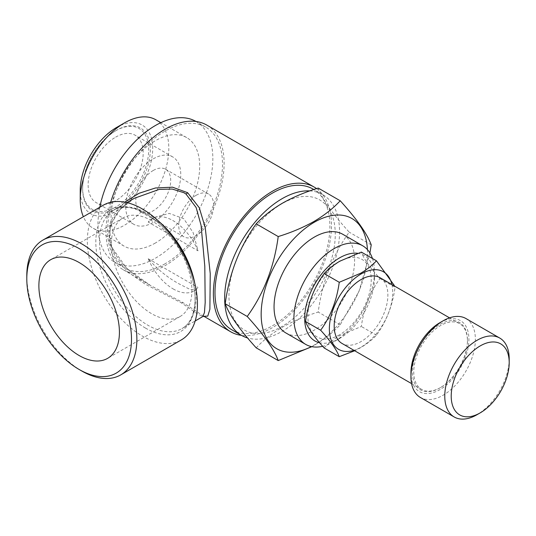 <?xml version="1.0" encoding="UTF-8"?>
<svg xmlns="http://www.w3.org/2000/svg" width="536" height="536" viewBox="0 0 536 536"><rect width="100%" height="100%" fill="white"/><g stroke="black" fill="none" stroke-linecap="round" stroke-linejoin="round"><path stroke-width="0.4" stroke-dasharray="2.68 2.01" d="M151.634 220.685A56.95 32.877 -120 0 0 123.159 217.864A56.95 32.877 -120 0 0 114.429 263.498A56.95 32.877 -120 0 0 151.634 313.687A56.95 32.877 -120 0 0 180.109 316.508A56.95 32.877 -120 0 0 188.84 270.868A56.95 32.877 -120 0 0 151.634 220.685M339.563 334.766A44.803 25.869 -60 0 1 307.885 316.475A44.803 25.869 -60 0 1 339.563 261.601A44.803 25.869 -60 0 1 371.24 279.893A44.803 25.869 -60 0 1 339.563 334.766M324.146 347.965C328.334 343.429 333.58 339.295 339.871 335.563L361.351 326.484C363.756 308.368 369.954 292.388 379.95 278.546C369.987 267.571 363.783 258.747 361.351 252.088M391.91 284.569A44.803 25.869 -60 0 1 361.036 347.161A44.803 25.869 -60 0 1 353.948 350.33M379.95 278.546L395.052 287.269C392.64 305.386 386.443 321.365 376.453 335.208C372.198 339.791 366.959 343.924 360.728 347.603L354.685 350.752M440.605 387.521A37.969 21.922 -60 0 1 421.624 389.404A37.969 21.922 -60 0 1 415.802 358.979A37.969 21.922 -60 0 1 440.605 325.526A37.969 21.922 -60 0 1 459.593 323.644A37.969 21.922 -60 0 1 467.452 341.023A37.969 21.922 -60 0 1 440.605 387.521L439.935 387.91A38.914 22.465 -60 0 1 412.418 372.024A38.914 22.465 -60 0 1 439.935 324.36A38.914 22.465 -60 0 1 467.452 340.246A38.914 22.465 -60 0 1 439.935 387.91L440.605 387.521M380.024 277.702A37.969 21.922 -60 0 1 385.84 308.126A37.969 21.922 -60 0 1 361.036 341.586A37.969 21.922 -60 0 1 342.055 343.462M439.935 322.659A41.004 23.671 -60 0 1 468.933 339.395A41.004 23.671 -60 0 1 439.935 389.618A41.004 23.671 -60 0 1 410.945 372.875M465.938 318.538A45.56 26.304 -60 0 1 472.92 355.046A45.56 26.304 -60 0 1 443.158 395.193A45.56 26.304 -60 0 1 420.378 397.451M357.726 253.287A49.359 28.495 -60 0 1 374.463 278.037A49.359 28.495 -60 0 1 339.563 338.484L334.189 341.586A56.95 32.877 -60 0 1 322.659 346.296M285.849 332.936A56.95 32.877 120 0 0 314.324 330.116A56.95 32.877 120 0 0 351.529 279.933A56.95 32.877 120 0 0 342.799 234.292M372.453 258.499A56.95 32.877 -60 0 1 374.463 271.832A56.95 32.877 -60 0 1 334.189 341.586L339.563 338.484A49.359 28.495 -60 0 1 319.59 342.765M367.401 249.609A75.174 43.403 -60 0 1 314.324 344.996A75.174 43.403 -60 0 1 311.416 346.584M369.914 252.992L359.04 291.256L340.219 324.769C333.131 332.414 324.394 339.301 314.016 345.432L311.831 346.665M282.11 203.633A75.174 43.403 120 0 0 228.952 295.705A75.174 43.403 120 0 0 282.11 326.397A75.174 43.403 120 0 0 335.268 234.326A75.174 43.403 120 0 0 282.11 203.633M256.215 347.857C263.196 340.3 271.933 333.412 282.418 327.195C293.038 321.205 304.971 316.16 318.216 312.066C322.223 281.862 332.555 255.23 349.217 232.168C332.608 213.864 322.277 199.164 318.216 188.069M115.662 207.05A46.699 26.961 -60 0 1 82.638 187.982A46.699 26.961 -60 0 1 115.662 130.791L116.466 130.322A47.838 27.617 -60 0 1 150.294 149.852A47.838 27.617 -60 0 1 116.466 208.444A47.838 27.617 -60 0 1 82.638 188.913A47.838 27.617 -60 0 1 116.466 130.322L115.662 130.791A46.699 26.961 -60 0 1 148.68 149.852A46.699 26.961 -60 0 1 115.662 207.05M115.662 137.142A38.914 22.465 -60 0 1 135.119 135.213A38.914 22.465 -60 0 1 141.082 166.401A38.914 22.465 -60 0 1 115.662 200.692A38.914 22.465 -60 0 1 96.205 202.621A38.914 22.465 -60 0 1 90.236 171.433A38.914 22.465 -60 0 1 115.662 137.142M153.249 158.844A38.914 22.465 -60 0 1 172.706 156.914A38.914 22.465 -60 0 1 178.669 188.096A38.914 22.465 -60 0 1 153.249 222.393A38.914 22.465 -60 0 1 133.792 224.316A38.914 22.465 -60 0 1 127.823 193.134A38.914 22.465 -60 0 1 153.249 158.844M153.249 170.468A24.676 14.251 -60 0 1 165.584 169.242A24.676 14.251 -60 0 1 169.369 189.02A24.676 14.251 -60 0 1 153.249 210.769A24.676 14.251 -60 0 1 140.908 211.988A24.676 14.251 -60 0 1 137.122 192.216A24.676 14.251 -60 0 1 153.249 170.468M196.203 195.265A24.676 14.251 -60 0 1 208.538 194.045A24.676 14.251 -60 0 1 212.323 213.817A24.676 14.251 -60 0 1 196.203 235.565A24.676 14.251 -60 0 1 183.861 236.791A24.676 14.251 -60 0 1 180.076 217.013A24.676 14.251 -60 0 1 196.203 195.265M116.466 127.535A51.255 29.594 -60 0 1 152.713 148.459A51.255 29.594 -60 0 1 116.466 211.231A51.255 29.594 -60 0 1 80.226 190.307M155.842 119.783A62.645 36.167 -60 0 1 165.443 169.979A62.645 36.167 -60 0 1 124.52 225.18A62.645 36.167 -60 0 1 93.197 228.282A62.645 36.167 -60 0 1 83.375 216.725M155.393 243.009A62.645 36.167 -60 0 1 124.071 246.111A62.645 36.167 -60 0 1 114.469 195.908A62.645 36.167 -60 0 1 155.393 140.707A62.645 36.167 -60 0 1 186.716 137.605A62.645 36.167 -60 0 1 196.317 187.801A62.645 36.167 -60 0 1 155.393 243.009M165.061 263.779A81.251 46.907 -60 0 1 124.432 267.799A81.251 46.907 -60 0 1 111.984 202.695A81.251 46.907 -60 0 1 165.061 131.099A81.251 46.907 -60 0 1 205.683 127.072A81.251 46.907 -60 0 1 218.139 192.176A81.251 46.907 -60 0 1 165.061 263.779M195.995 121.478A81.251 46.907 -60 0 1 196.015 121.491A81.251 46.907 -60 0 1 208.47 186.602A81.251 46.907 -60 0 1 155.393 258.198A81.251 46.907 -60 0 1 114.771 262.218A81.251 46.907 -60 0 1 99.796 207.244M203.881 316.3L183.044 302.619L150.616 285.547L126.858 268.489L111.26 246.573L108.708 234.333L110.403 222.306L116.057 211.365L124.808 202.152M110.664 202.28A83.529 48.227 120 0 0 123.293 269.776A83.529 48.227 120 0 0 165.061 265.635A83.529 48.227 120 0 0 219.626 192.029A83.529 48.227 120 0 0 206.822 125.102M316.541 188.605A83.529 48.227 -60 0 1 326.337 256.221A83.529 48.227 -60 0 1 272.442 327.637A83.529 48.227 -60 0 1 241.508 335.389M123.293 269.776L150.616 285.547C142.12 280.764 134.476 275.29 127.675 269.126C117.531 259.659 111.689 249.769 110.141 239.465L110.001 230.902C110.584 225.991 112.158 221.348 114.724 216.966C118.476 210.166 125.056 203.908 134.462 198.186L119.977 209.576L110.697 224.55L109.096 241.555L115.716 258.131L128.546 272.409L145.156 284.14L181.65 303.028L197.697 313.989L202.829 316.541M103.475 205.12A77.834 44.937 -120 0 0 91.549 267.484A77.834 44.937 -120 0 0 142.388 336.072A77.834 44.937 -120 0 0 181.309 339.925M309.781 190.903A81.251 46.907 -60 0 1 322.732 194.648A81.251 46.907 -60 0 1 335.188 259.759A81.251 46.907 -60 0 1 282.11 331.355A81.251 46.907 -60 0 1 247.578 337.968M313.071 189.074A81.251 46.907 -60 0 1 325.526 254.178A81.251 46.907 -60 0 1 272.442 325.774A81.251 46.907 -60 0 1 231.82 329.801M81.834 371.033A77.834 44.937 60 0 1 26.8 275.712M340.219 324.769L318.216 312.066M371.22 244.872L349.217 232.168M509.2 358.926A45.56 26.304 -60 0 1 476.986 414.723M376.453 335.208L361.351 326.484M198.012 250.821A41.761 24.113 -120 0 0 152.231 218.614A41.761 24.113 -120 0 0 148.217 222.072L154.294 217.428L169.209 213.402L183.694 218.648L193.161 232.624L198.012 250.821L148.217 222.072M173.115 288.884A41.761 24.113 -120 0 0 193.992 290.954A41.761 24.113 -120 0 0 198.012 287.497L196.055 289.762L190.32 289.547L180.505 284.616C168.592 278.419 157.832 269.796 148.217 258.754A41.761 24.113 -120 0 0 173.115 288.884M148.217 258.754L198.012 287.497M183.044 302.619A3.799 1.936 119 0 0 181.65 303.028M194.729 283.075A68.34 39.456 60 0 1 181.985 328.575A68.34 39.456 60 0 1 147.815 325.191A68.34 39.456 60 0 1 103.173 264.965A68.34 39.456 60 0 1 113.645 210.206A68.34 39.456 60 0 1 147.815 213.589A68.34 39.456 60 0 1 159.42 221.924M145.491 328.079A70.236 40.555 60 0 1 95.823 242.058A70.236 40.555 60 0 1 145.491 213.382A70.236 40.555 60 0 1 195.158 299.41A70.236 40.555 60 0 1 145.491 328.079M123.159 217.864L50.679 259.712M421.624 389.404L411.581 383.608M467.452 341.023L467.452 340.246M82.638 187.982L82.638 188.913M172.706 156.914L135.119 135.213M208.538 194.045L165.584 169.242M124.071 246.111L93.197 228.282M124.432 267.799L114.771 262.218M126.844 202.588L113.645 210.206C121.96 205.402 132.714 206.588 145.919 213.777C164.947 224.443 183.861 249.729 191.144 274.613C199.09 299.952 194.179 322.257 181.985 328.575L195.184 320.957M322.732 194.648L313.821 189.503M205.683 127.072L196.015 121.491M186.716 137.605L160.847 122.67M183.861 236.791L140.908 211.988M133.792 224.316L96.205 202.621M374.463 278.037L374.463 271.832M459.593 323.644L449.55 317.848M180.109 316.508L107.622 358.356M154.294 217.428L152.231 218.614M196.055 289.762L193.992 290.954"/><path stroke-width="0.8" d="M79.154 262.533A56.95 32.877 -120 0 0 50.679 259.712A56.95 32.877 -120 0 0 41.949 305.346A56.95 32.877 -120 0 0 79.154 355.536A56.95 32.877 -120 0 0 107.622 358.356A56.95 32.877 -120 0 0 116.352 312.723A56.95 32.877 -120 0 0 79.154 262.533M376.453 260.804L361.351 252.088L339.871 261.166C333.58 264.898 328.334 269.032 324.146 273.561C314.183 287.323 307.986 303.302 305.547 321.5C307.959 328.119 314.156 336.943 324.146 347.965L339.248 356.681C336.843 350.062 330.645 341.244 320.649 330.223C330.612 316.461 336.816 300.482 339.248 282.284L360.728 273.206C366.959 269.528 372.198 265.394 376.453 260.804L394.288 285.44M353.948 350.33A44.803 25.869 -60 0 1 329.56 324.635A44.803 25.869 -60 0 1 361.036 274.003A44.803 25.869 -60 0 1 391.91 284.569M354.685 350.752L339.248 356.681M411.581 383.608L342.055 343.462A37.969 21.922 -60 0 1 336.233 313.044A37.969 21.922 -60 0 1 361.036 279.584A37.969 21.922 -60 0 1 380.024 277.702L449.55 317.848M476.986 414.723L480.209 412.867L476.986 414.723A45.56 26.304 -60 0 1 454.206 416.981L420.378 397.451A45.56 26.304 -60 0 1 410.945 376.594L410.945 372.875A41.004 23.671 -60 0 1 439.935 322.659L443.158 320.796A45.56 26.304 -60 0 1 465.938 318.538L499.766 338.069A45.56 26.304 -60 0 1 509.2 358.926L509.2 362.644A41.004 23.671 -60 0 1 480.209 412.867A41.004 23.671 -60 0 1 451.212 396.124A41.004 23.671 -60 0 1 480.209 345.908A41.004 23.671 -60 0 1 509.2 362.644M410.945 376.594A45.56 26.304 -60 0 1 443.158 320.796L439.935 322.659M454.206 416.981A45.56 26.304 -60 0 1 447.218 380.473A45.56 26.304 -60 0 1 476.986 340.327A45.56 26.304 -60 0 1 499.766 338.069M322.659 346.296A56.95 32.877 -60 0 1 305.714 344.407A56.95 32.877 -60 0 1 296.984 298.766A56.95 32.877 -60 0 1 334.189 248.583A56.95 32.877 -60 0 1 362.664 245.763A56.95 32.877 -60 0 1 372.453 258.499M362.664 245.763L342.799 234.292A56.95 32.877 120 0 0 314.324 237.113A56.95 32.877 120 0 0 277.119 287.303A56.95 32.877 120 0 0 285.849 332.936L305.714 344.407M319.59 342.765A49.359 28.495 -60 0 1 306.27 305.319A49.359 28.495 -60 0 1 339.563 257.883A49.359 28.495 -60 0 1 357.726 253.287M311.416 346.584A75.174 43.403 -60 0 1 261.186 312.615A75.174 43.403 -60 0 1 314.324 222.232A75.174 43.403 -60 0 1 367.401 249.609M278.218 236.564C291.316 232.537 303.249 227.492 314.016 221.435C324.394 215.305 333.131 208.417 340.219 200.772L318.216 188.069C304.971 192.163 293.038 197.201 282.418 203.198C271.933 209.409 263.196 216.303 256.215 223.86C239.605 246.788 229.274 273.42 225.214 303.758C229.22 314.786 239.559 329.486 256.215 347.857L278.218 360.567C274.211 349.539 263.88 334.839 247.223 316.461C263.826 293.534 274.164 266.901 278.218 236.564L256.215 223.86M311.831 346.665L278.218 360.567M83.375 216.725A62.645 36.167 -60 0 1 80.226 199.606L80.226 190.307A51.255 29.594 -60 0 1 116.466 127.535L124.52 122.885A62.645 36.167 -60 0 1 155.842 119.783L160.847 122.67M80.226 199.606A62.645 36.167 -60 0 1 124.52 122.885L116.466 127.535M99.796 207.244A81.251 46.907 -60 0 1 155.393 125.518A81.251 46.907 -60 0 1 195.995 121.478M124.808 202.152L139.085 193.268L155.44 187.982L172.471 187.178L187.627 192.692L199.292 207.767L205.255 227.726L210.239 273.608L209.884 309.272L207.78 316.106L203.915 316.3M241.508 335.389A83.529 48.227 -60 0 1 230.681 331.771A83.529 48.227 -60 0 1 217.877 264.838A83.529 48.227 -60 0 1 272.442 191.238A83.529 48.227 -60 0 1 314.21 187.098L206.822 125.102A83.529 48.227 120 0 0 165.061 129.236A83.529 48.227 120 0 0 110.664 202.28M195.184 320.957L202.802 316.555L204.437 312.582L205.188 302.505L204.799 266.184L201.074 225.348L196.176 207.579L185.992 194.039L183.955 192.725L172.19 189.041L159.192 189.409L134.194 198.34M120.747 374.885L181.309 339.925A77.834 44.937 -120 0 0 193.235 277.561A77.834 44.937 -120 0 0 142.388 208.973A77.834 44.937 -120 0 0 103.475 205.12L42.92 240.081A77.834 44.937 60 0 1 81.834 243.934A77.834 44.937 60 0 1 132.68 312.522A77.834 44.937 60 0 1 120.747 374.885A77.834 44.937 60 0 1 81.834 371.033L79.154 369.485A74.035 42.746 60 0 1 79.147 369.485A74.035 42.746 60 0 1 26.8 278.807A74.035 42.746 60 0 1 79.154 248.583A74.035 42.746 60 0 1 131.501 339.261A74.035 42.746 60 0 1 79.154 369.485L81.834 371.033M247.578 337.968A81.251 46.907 -60 0 1 241.488 335.375A81.251 46.907 -60 0 1 229.033 270.271A81.251 46.907 -60 0 1 282.11 198.675A81.251 46.907 -60 0 1 309.781 190.903M241.488 335.375L231.82 329.801A81.251 46.907 -60 0 1 219.365 264.69A81.251 46.907 -60 0 1 272.442 193.094A81.251 46.907 -60 0 1 313.071 189.074L313.821 189.503M26.8 278.807L26.8 275.712A77.834 44.937 60 0 1 42.92 240.081M314.21 187.098A83.529 48.227 -60 0 1 316.541 188.605M247.223 316.461L225.214 303.758M340.219 200.772C356.829 219.07 367.16 233.77 371.22 244.872L369.914 252.992M339.248 282.284L324.146 273.561M320.649 330.223L305.547 321.5M187.627 192.692A3.799 2.231 -54.6 0 1 185.992 194.039M159.42 221.924A68.34 39.456 60 0 1 194.729 283.075M203.881 316.3L230.681 331.771M126.844 202.588L134.462 198.186M202.802 316.555L204.015 316.32"/></g></svg>
